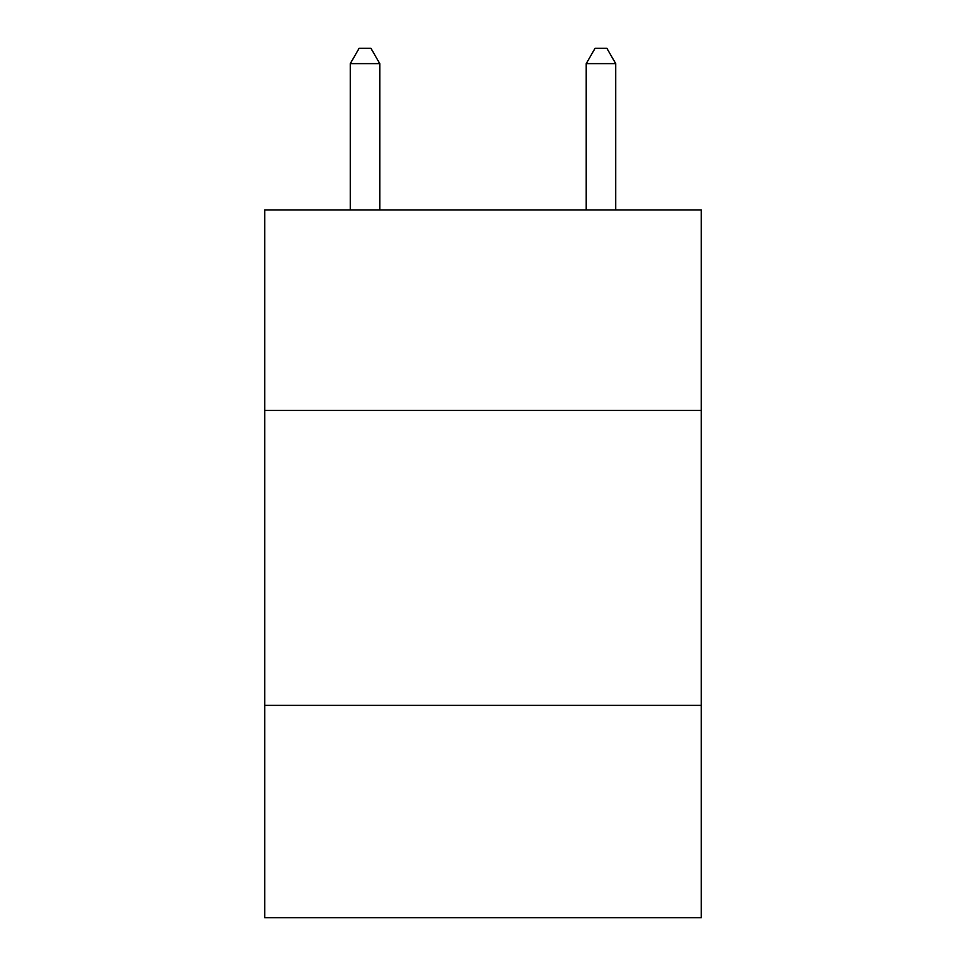 <?xml version="1.0" encoding="UTF-8"?>
<svg xmlns="http://www.w3.org/2000/svg" width="966" height="966" viewBox="0 0 966 966"><rect width="100%" height="100%" fill="white"/><g stroke="black" fill="none" stroke-linecap="round" stroke-linejoin="round"><path stroke-width="1.45" d="M701.231 410.453L701.231 209.912L264.769 209.912L264.769 410.453L701.231 410.453L701.231 917.7L264.769 917.7L264.769 410.453M701.231 705.361L264.769 705.361M379.783 209.912L379.783 63.635L350.284 63.635L350.284 209.912M350.284 63.635L359.135 48.3L370.932 48.3L379.783 63.635M615.716 209.912L615.716 63.635L586.217 63.635L586.217 209.912M586.217 63.635L595.068 48.3L606.865 48.3L615.716 63.635"/></g></svg>
